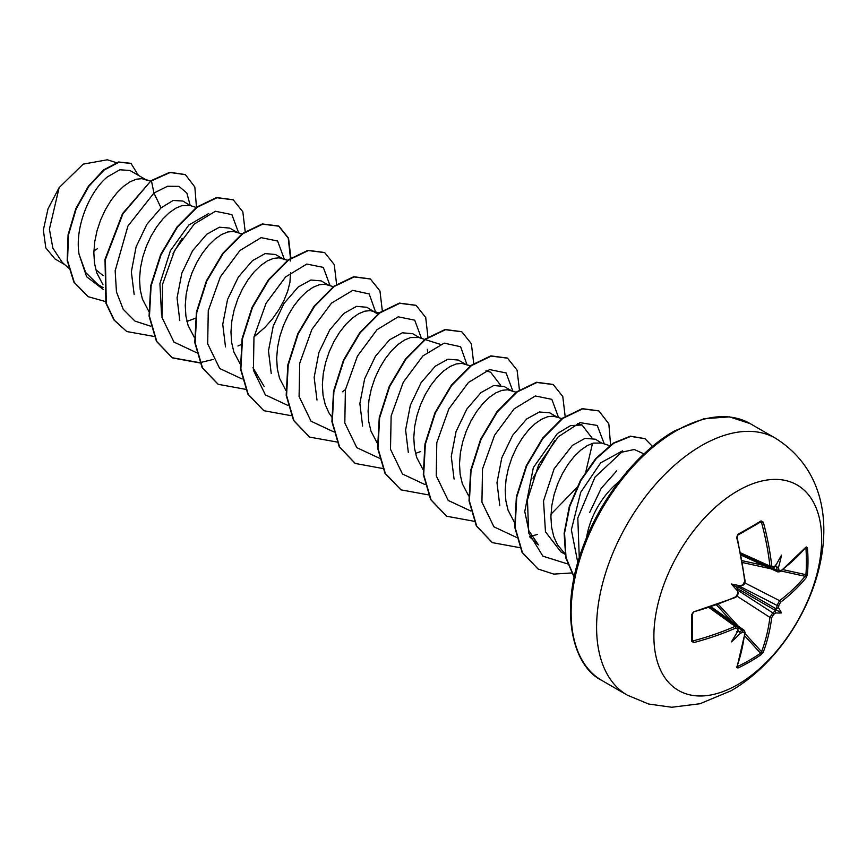 <?xml version="1.0" encoding="UTF-8"?>
<svg xmlns="http://www.w3.org/2000/svg" width="867" height="867" viewBox="0 0 867 867"><rect width="100%" height="100%" fill="white"/><g stroke="black" fill="none" stroke-linecap="round" stroke-linejoin="round"><path stroke-width="1.3" d="M741.198 555.183L777.959 571.971L777.038 570.161A235.857 147.52 -124.5 0 0 776.756 567.116L778.577 567.159A237.114 148.311 55.5 0 1 778.826 569.955L780.56 570.952A236.908 133.15 -1.3 0 0 806.202 546.914L807.448 547.684A236.073 182.254 30.8 0 1 807.979 561.122A236.073 182.254 30.8 0 1 807.448 574.355A1.257 0.748 -175.3 0 1 805.898 574.669A234.827 181.29 -149.2 0 0 806.429 561.513A234.827 181.29 -149.2 0 0 805.898 548.139L805.541 548.074M742.932 584.672A1.257 0.65 63.9 0 1 742.694 585.377L740.385 585.908A173.324 65.469 169.7 0 0 731.434 584.033L736.874 587.176L740.385 585.908A237.114 124.447 -4.2 0 0 742.932 584.672L744.666 581.497A236.908 133.15 -118.7 0 0 736.668 537.529L737.958 534.235A236.073 62.749 -18.8 0 0 749.868 527.57A236.073 62.749 -18.8 0 0 761.053 520.904A1.257 0.791 58.3 0 1 760.554 521.956L761.551 522.573L760.554 521.956M737.774 684.562A118.638 68.493 -60 0 1 653.891 636.129A118.638 68.493 -60 0 1 737.774 490.83A118.638 68.493 -60 0 1 821.656 539.263A118.638 68.493 -60 0 1 737.774 684.562M761.053 520.904L763.318 522.151L759.676 522.573M763.318 522.151A236.908 140.313 58.7 0 1 771.738 565.869L773.624 566.953A1.257 0.791 55.6 0 1 773.375 567.657L771.012 567.939L741.068 554.49M778.577 567.159A173.324 170.712 132.4 0 0 781.514 555.118A173.324 29.294 122.2 0 1 775.716 565.512L775.022 566.108M807.448 574.355L806.202 577.682A1.257 0.921 -140.9 0 0 805.096 576.284L805.898 574.669L782.901 569.63M806.202 577.682A236.908 140.313 -178.7 0 1 780.56 602.218L778.826 605.394A237.114 148.311 55.5 0 1 778.577 607.951L776.756 608.201A235.857 147.52 -124.5 0 0 777.038 605.415L779.585 600.69A235.651 139.565 1.3 0 0 805.096 576.284L781.091 571.017M737.351 666.203L737.579 666.474A234.827 181.29 29.2 0 0 760.554 653.219L761.551 651.713A235.651 139.576 -121.3 0 0 769.929 617.412L772.746 612.839A235.857 147.52 4.5 0 0 775.022 611.213L775.716 612.904A173.324 75.949 68.2 0 0 781.514 612.947A173.324 75.96 171.8 0 0 778.577 607.951M737.947 590.34L772.746 612.839A1.257 0.78 54.9 0 1 773.624 614.4L771.738 617.488A236.908 140.313 58.7 0 1 763.318 651.973L761.053 654.704A236.073 182.254 -150.8 0 1 749.868 661.781A236.073 182.254 -150.8 0 1 737.958 668.045L736.668 667.352A236.908 133.15 -118.7 0 0 744.666 633.116L742.932 632.119A237.114 148.311 -175.5 0 1 740.385 633.3L739.443 631.75A235.857 147.52 4.5 0 0 742.217 630.472L744.244 630.363L711.33 606.922M586.58 537.67A57.417 33.152 -60 0 1 618.854 481.77M145.645 179.534L129.996 170.506L119.874 169.759L107.41 176.879C89.778 191.206 74.519 226.97 79.07 254.28L85.627 272.444L97.863 284.549L103.173 287.616M146.653 180.119L141.928 178.667L136.336 179.209L130.148 181.767L123.656 186.264L117.164 192.561L110.976 200.45L105.384 209.662L100.659 219.86L97.039 230.709L94.72 241.806L93.842 252.752L94.481 263.178L96.692 272.693L103 284.766M196.235 207.473L190.22 205.566L182.872 201.036L173.172 200.461L161.067 207.863L146.87 224.315L136.076 246.943L131.351 271.815L134.157 294.455M190.22 205.566L182.048 205.598L175.86 208.156L169.368 212.653L162.877 218.95L156.689 226.84L151.096 236.052L146.371 246.25L142.752 257.098L140.421 268.196L139.544 279.141L140.194 289.567L142.405 299.082L148.712 311.155M186.947 321.44L195.411 318.222M237.059 232.313L229.766 228.108L219.449 227.197L206.769 234.253L192.669 250.617L181.853 273.127L177.063 297.901L179.783 320.617M241.936 233.862L233.342 231.446L227.75 231.988L221.562 234.545L215.07 239.043L208.579 245.339L202.39 253.229L196.798 262.441L192.073 272.639L188.453 283.487L186.134 294.585L185.256 305.531L185.896 315.956L188.106 325.472L194.414 337.545M282.761 258.702L275.478 254.497L265.161 253.587L252.481 260.642L238.382 276.996L227.533 299.57L222.743 324.334L225.496 346.908M287.649 260.252L279.055 257.835L273.463 258.377L267.274 260.934L260.783 265.432L254.291 271.729L248.103 279.618L242.511 288.83L237.786 299.028L234.166 309.877L231.836 320.974L230.958 331.92L231.608 342.346L233.819 351.861L240.126 363.934M328.474 285.091L321.18 280.886L310.863 280.019L298.183 287.02L284.029 303.417L273.235 326.003L268.477 350.842L271.23 373.471M333.351 286.641L324.757 284.224L319.164 284.766L312.976 287.324L306.485 291.821L299.993 298.118L293.805 306.008L288.212 315.209L283.487 325.418L279.868 336.266L277.548 347.364L276.671 358.309L277.31 368.735L279.521 378.25L285.828 390.323M377.709 314.071L366.893 307.276L356.575 306.365L343.896 313.41L329.753 329.861L318.915 352.468L314.147 377.362L316.997 400.066M375.183 312.066L370.458 310.614L364.877 311.155L358.689 313.713L352.197 318.211L345.705 324.507L339.517 332.397L333.925 341.598L329.2 351.807L325.58 362.655L323.25 373.753L322.372 384.699L323.023 395.124L325.233 404.64L328.972 412.93L331.931 417.211M419.888 337.87L412.594 333.665L402.277 332.809L389.597 339.799L375.509 356.153L364.66 378.727L359.87 403.491L362.612 426.076M440.273 344.351L418.761 337.512L410.579 337.545L404.39 340.102L397.899 344.589L391.407 350.897L385.219 358.786L379.627 367.987L374.902 378.196L371.282 389.045L368.963 400.142L368.085 411.088L368.724 421.514L370.935 431.029L377.243 443.102M415.488 453.376L420.755 451.544M465.59 364.259L458.307 360.054L447.979 359.187L435.31 366.188L421.167 382.575L410.373 405.138L405.604 429.967L408.335 452.596M470.478 365.809L461.873 363.392L456.291 363.934L450.103 366.492L443.611 370.978L437.12 377.286L430.932 385.176L425.339 394.377L420.614 404.586L416.994 415.434L414.664 426.521L413.787 437.477L414.437 447.903L416.648 457.418L422.955 469.491M511.302 390.649L504.009 386.433L493.691 385.533L481.012 392.578L466.89 408.986L456.064 431.538L451.273 456.389L454.07 479.072M516.179 392.198L507.585 389.782L501.993 390.323L495.805 392.87L489.313 397.368L482.821 403.675L476.633 411.554L471.041 420.766L466.316 430.975L462.696 441.823L460.377 452.91L459.499 463.867L460.139 474.292L462.349 483.808L468.657 495.881M557.004 417.038L549.721 412.822L539.393 411.977L526.724 418.967L512.625 435.321L501.776 457.906L496.986 482.691L499.75 505.266M561.892 418.588L553.287 416.16L547.706 416.713L541.517 419.26L535.026 423.757L528.534 430.054L522.346 437.943L516.754 447.155L512.029 457.364L508.409 468.213L506.079 479.299L505.201 490.256L505.851 500.682L508.062 510.197L514.369 522.27M610.086 445.768L601.59 443.07L595.423 439.211L585.106 438.344L572.426 445.356L554.154 468.765L543.533 500.888L545.462 531.774L560.862 551.856L565.056 554.273M601.59 443.07L593.407 443.102L587.219 445.649L580.727 450.146L574.236 456.443L568.048 464.333L562.455 473.545L557.73 483.753L554.111 494.602L551.791 505.689L550.913 516.645L551.553 527.06L553.764 536.586L557.503 544.866L564.97 553.775M237.926 345.998L241.113 344.611M254.009 336.862L264.771 327.542L272.346 318.991L278.827 309.79L284.008 300.35L287.746 291.041L289.946 282.274L290.521 272.639M342.411 391.765L345.424 389.641M427.637 351.807L427.355 349.303M54.924 258.908L45.81 247.875L43.35 230.037L48.053 208.687L59.129 187.63L83.178 164.134L107.215 159.81M59.129 187.63L49.408 229.202L52.876 248.19L62.196 262.3L68.504 268.044M103.032 275.554L95.793 269.67M616.697 470.911L601.189 488.37L589.658 512.56M161.067 207.863L153.947 193.038L167.526 186.253L178.97 186.372L186.849 193.038L190.155 205.23M182.092 238.338L173.064 253.554M103.336 289.491L86.624 276.757L79.07 254.28M150.739 326.23L135.003 321.115L123.233 309.313L116.46 291.951L115.159 270.797L127.926 226.038L153.947 193.038L151.465 180.889L170.16 172.5L185.365 174.646L194.837 186.979L196.473 207.3M105.46 301.553L88.185 296.687L74.259 282.317L67.561 260.674L68.46 234.968L76.166 208.947L88.878 186.297L104.094 170.051L119.017 162.216L130.993 163.43L138.449 175.383M151.086 180.672L122.507 213.629L105.005 259.341L105.926 303.212L113.913 319.945L126.777 331.541L114.292 320.172L106.305 303.439L105.384 259.558L122.886 213.856L151.086 180.672L169.78 172.284L185.17 174.538M88.001 296.579L73.868 282.1L67.182 260.447L68.081 234.751L75.787 208.73L88.499 186.069L103.715 169.834L118.638 161.988L130.798 163.321M97.245 248.818L93.885 250.921M577.801 562.629L571.364 529.813L580.695 492.337L600.668 462.837L622.506 450.873M529.943 537.128L538.44 544.877L528.827 530.691L524.763 511.519L533.346 467.606L557.34 433.587L570.584 425.61L582.039 424.993L591.966 437.954M592.529 443.351L585.897 471.442M576.62 487.839L550.978 514.218M485.986 370.74L490.624 372.214L500.541 385.165M264.207 386.541L252.969 367.749M161.565 315.024L159.918 283.617L170.441 250.606L188.865 224.997L208.752 213.499M238.62 232.811L231.89 214.615L215.384 211.266L194.197 224.141L174.625 250.53L162.562 284.289L161.988 317.43L173.985 342.107L196.451 352.62M284.322 259.2L277.603 241.004L261.086 237.656L239.899 250.53L220.326 276.909L208.264 310.679L207.69 343.82L219.687 368.497L242.153 379.009M330.034 285.59L323.304 267.394L306.799 264.045L285.611 276.92L266.039 303.298L253.977 337.068L253.402 370.209L265.389 394.886L287.866 405.398M375.747 312.413L369.201 293.956L352.771 290.369L331.552 303.082L311.892 329.417L299.722 363.219L299.082 396.468L311.058 421.232L333.567 431.788M421.449 338.368L414.719 320.172L398.213 316.813L377.026 329.688L357.453 356.077L345.391 389.847L344.817 422.988L356.803 447.665L379.28 458.177M467.161 365.191L460.615 346.735L444.186 343.137L422.966 355.849L403.307 382.184L391.136 415.997L390.497 449.247L402.472 474.011L424.982 484.566M512.863 391.147L506.133 372.951L489.627 369.591L468.44 382.466L448.868 408.856L436.805 442.625L436.231 475.766L448.217 500.443L470.694 510.956M532.956 478.194L554.587 440.739M558.565 417.536L551.846 399.34L535.329 395.981L514.142 408.856L494.569 435.245L482.507 469.014L481.933 502.156L493.93 526.833L516.396 537.345M529.748 536.543L537.616 534.397M604.277 443.915L597.244 425.448L580.045 422.63L558.25 436.805L538.656 464.788L527.461 499.728L528.653 532.934L542.905 556.181L567.452 563.875M643.997 453.896L634.254 449.496L621.661 452.216L595 477.11L577.812 517.978L579.264 557.752M126.777 331.541L154.38 336.504M245.188 231.554L242.825 211.776L233.277 199.844L216.945 197.763L197.167 207.289L177.388 227.208L161.056 254.735L151.096 285.947L149.449 316.336L156.808 341.522L172.49 357.93L199.811 362.926M290.9 257.943L288.538 238.165L278.99 226.222L262.647 224.152L242.868 233.678L223.09 253.597L206.758 281.136L196.798 312.348L195.151 342.725L202.52 367.911L218.202 384.319L245.524 389.316M336.602 284.333L334.239 264.554L324.692 252.611L308.359 250.541L288.581 260.067L268.803 279.987L252.47 307.525L242.5 338.737L240.863 369.114L248.222 394.301L263.904 410.709L291.225 415.705M382.314 310.722L379.952 290.944L370.393 279.001L354.061 276.931L334.283 286.457L314.504 306.376L298.172 333.914L288.212 365.126L286.565 395.504L293.935 420.69L309.617 437.098L337.209 442.062M427.984 337.61L425.719 317.506L416.106 305.39L399.774 303.32L379.995 312.846L360.217 332.765L343.885 360.304L333.914 391.505L332.278 421.893L339.636 447.079L355.318 463.477L382.64 468.483M473.729 363.49L471.366 343.722L461.818 331.779L445.475 329.709L425.697 339.235L405.919 359.144L389.586 386.682L379.627 417.894L377.979 448.282L385.349 473.469L401.02 489.866L428.352 494.873M519.431 389.879L517.068 370.111L507.52 358.169L491.188 356.099L471.41 365.614L451.631 385.533L435.299 413.071L425.339 444.283L423.692 474.661L431.051 499.858L446.733 516.255L474.054 521.262M565.143 416.268L562.781 396.501L553.233 384.558L536.901 382.488L517.122 392.003L497.344 411.923L481.012 439.461L471.041 470.662L469.394 501.05L476.752 526.236L492.434 542.644L519.767 547.651M610.606 445.389L608.84 423.855L598.934 410.947L582.602 408.877L562.824 418.393L543.045 438.312L526.713 465.839L516.754 497.051L515.106 527.439L522.465 552.626L538.136 569.034L553.764 574.106L571.7 572.957M652.493 446.418L644.983 438.713L630.764 436.372L613.706 443.275L596.258 458.61L580.901 480.502L569.803 506.339L564.558 533.053L566.021 557.524L574.214 576.988M233.093 199.735L216.566 197.546L196.787 207.061L177.009 226.981L160.677 254.519L150.706 285.731L149.07 316.119L156.428 341.305L172.11 357.703L199.703 362.677M199.974 362.644L213.109 359.469M290.217 261.075L290.445 258.734M290.478 258.225L288.223 238.122L278.6 226.005L262.267 223.935L242.489 233.451L222.711 253.381L206.379 280.908L196.419 312.12L194.772 342.508L202.141 367.695L218.007 384.2M324.496 252.503L307.98 250.325L288.191 259.851L268.412 279.77L252.091 307.297L242.121 338.509L240.484 368.898L247.843 394.084L263.72 410.59M370.209 278.892L353.682 276.714L333.903 286.229L314.125 306.159L297.793 333.687L287.833 364.899L286.186 395.287L293.555 420.473L309.421 436.979M415.911 305.282L399.394 303.103L379.616 312.619L359.838 332.538L343.505 360.076L333.535 391.288L331.898 421.676L339.257 446.863L355.134 463.368M461.623 331.671L445.096 329.493L425.318 339.008L405.539 358.927L389.207 386.465L379.247 417.677L377.6 448.066L384.959 473.252L400.836 489.757M507.336 358.06L490.809 355.871L471.03 365.397L451.252 385.316L434.92 412.855L424.949 444.056L423.313 474.444L430.671 499.63L446.538 516.147M553.038 384.449L536.521 382.26L516.743 391.786L496.964 411.706L480.632 439.233L470.662 470.445L469.014 500.833L476.373 526.02L492.239 542.536M598.75 410.839L582.223 408.65L562.445 418.176L542.666 438.084L526.334 465.622L516.364 496.834L514.727 527.212L522.075 552.409L537.952 568.925M644.799 438.604L630.331 436.155L613.197 443.145L595.694 458.589L580.326 480.632L569.272 506.599L564.135 533.4L565.772 557.871L574.16 577.227M737.698 630.742L737.524 631.653A173.324 29.294 117.8 0 1 731.434 641.862A173.324 170.712 107.6 0 0 740.385 633.3M737.925 627.99A1.257 0.791 -175.6 0 1 737.741 629.117L735.855 628.033A236.908 140.313 -178.7 0 1 693.773 642.588L691.563 641.255A236.073 62.76 -101.2 0 0 691.563 614.595L693.773 611.82A236.908 133.15 -1.3 0 0 735.855 596.767L737.741 593.678A1.257 0.65 -3.9 0 0 738.218 593.115L737.644 594.567M731.434 584.033A173.324 65.469 70.3 0 0 737.524 590.861L738.218 593.115L737.481 595.748L735.606 597.417A1.257 0.618 -113.9 0 0 735.855 596.767M776.756 567.116L775.206 565.046M736.874 587.176L737.524 590.861A237.114 124.447 -115.8 0 1 737.741 593.678M736.874 631.436L739.443 631.75M775.022 611.213L775.206 609.306L776.756 608.201M692.332 639.228L693.773 642.588M771.001 567.95L769.929 566.064A235.651 139.576 -121.3 0 0 761.551 522.573M693.264 640.843A235.651 139.565 1.3 0 0 735.118 626.364L737.286 626.353L710.658 607.149M735.118 597.309A1.257 0.618 -113.9 0 0 735.606 597.417L693.773 611.82M693.264 612.286L693.578 612.46C693.719 612.135 691.476 613.89 693.578 612.46L692.299 613.977A1.257 0.661 178.5 0 1 691.563 614.595M692.224 640.29A1.257 0.791 -178.3 0 1 692.299 640.561L692.299 640.561A1.257 0.791 -178.3 0 1 691.563 641.255M744.666 581.497A1.257 0.618 -6.1 0 0 745.111 580.955L737.123 537.041C736.885 537.681 737.34 534.31 737.123 537.041L736.668 537.529M709.173 607.659L735.118 626.364A1.257 0.629 66.4 0 1 735.855 628.033M737.958 534.235A1.257 0.661 61.5 0 1 737.784 535.177L737.784 535.177A1.257 0.661 61.5 0 1 737.579 535.221M738.055 630.547L737.275 626.364M771.738 565.869A1.257 0.629 173.6 0 1 769.929 566.064L740.754 552.951M738.12 627.545L742.217 630.472A1.257 0.661 64.7 0 1 742.932 632.119M744.233 630.374L745.111 632.585A1.257 0.813 -173 0 1 744.666 633.116M745.111 632.585L737.08 666.929A1.257 0.932 -159.8 0 1 736.668 667.352M737.579 666.474A1.257 0.704 64.5 0 1 737.958 668.045M778.826 569.955A1.257 0.661 175.3 0 1 777.038 570.161L772.464 568.069M744.688 635.814L760.554 653.219A1.257 0.748 55.3 0 1 761.053 654.704M780.56 570.952A1.257 0.813 53 0 1 780.311 571.602L805.519 547.565M744.991 633.549L761.551 651.713A1.257 0.921 20.9 0 0 763.318 651.973M806.202 546.914A1.257 0.932 39.8 0 1 806.039 547.489M737.145 596.225L769.929 617.412A1.257 0.813 7.3 0 0 771.738 617.488M807.448 547.684A1.257 0.704 175.5 0 1 805.898 548.139M780.56 602.218A1.257 0.813 -127.3 0 0 779.585 600.69L744.84 582.895M740.147 586.526L777.038 605.415A1.257 0.78 5.1 0 0 778.826 605.394M781.514 612.947L775.206 609.306M627.307 695.15A148.29 85.616 -60 0 1 604.581 576.327A148.29 85.616 -60 0 1 701.446 445.649A148.29 85.616 -60 0 1 775.597 438.301L750.139 423.605A148.29 85.616 120 0 0 675.989 430.953A148.29 85.616 120 0 0 579.113 561.621A148.29 85.616 120 0 0 601.85 680.454L627.307 695.15L648.657 704.026L671.762 707.255L699.972 703.744L731.109 690.75C815.641 641.84 866.664 495.664 775.597 438.301M773.624 566.953A237.114 124.447 -4.2 0 0 775.716 565.512M775.716 612.904A237.114 148.311 -175.5 0 1 773.624 614.4M737.524 631.653A237.114 124.447 -115.8 0 0 737.741 629.117M731.336 621.173L716.63 605.047M718.407 604.397L738.088 625.985M775.25 610.357L737.178 588.368M738.055 586.84L776.128 608.818M771.088 568.828L742.553 562.575M742.228 560.711L763.545 565.382M737.123 537.041L737.784 535.177L760.825 521.88M601.85 680.454C572.036 665.823 558.847 609.783 583.112 546.492C600.679 497.994 637.776 451.62 674.732 430.823L703.82 418.761L729.515 416.875L750.139 423.605M116.362 162.649L107.237 159.745M54.914 258.908L64.624 264.511M582.039 424.993L577.4 423.519M379.063 313.03L373.048 311.123M150.522 181.084L144.518 179.176M736.246 596.55L735.823 597.125M692.299 613.966L692.299 640.637M745.111 580.955C745.176 583.101 744.363 584.575 742.694 585.377L743.658 584.152M744.677 581.93L744.959 581.302M775.022 566.519L773.375 567.657M777.959 571.949L780.311 571.602"/></g></svg>
